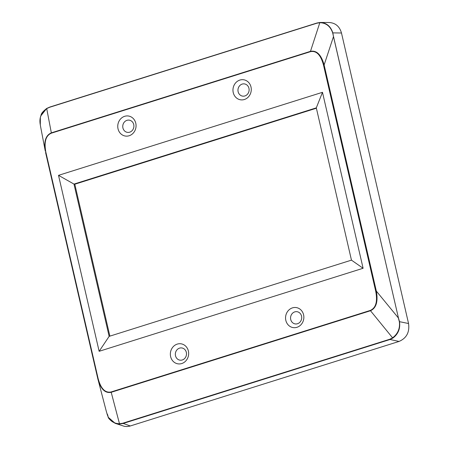 <?xml version="1.0" encoding="UTF-8"?>
<svg xmlns="http://www.w3.org/2000/svg" width="449" height="449" viewBox="0 0 449 449"><rect width="100%" height="100%" fill="white"/><g stroke="black" fill="none" stroke-linecap="round" stroke-linejoin="round"><path stroke-width="0.67" d="M108.613 417.621L115.247 423.356L124.424 426.342L127.089 426.544L129.761 426.14L399.054 341.436C406.575 338.176 409.741 332.204 408.556 323.527L341.481 32.996C339.59 26.469 335.526 22.972 329.291 22.517L320.086 22.456L316.826 23.219L319.823 22.68C326.159 22.927 330.442 26.323 332.67 32.884L398.415 317.853L333.484 36.61L324.127 64.948L323.499 65.071L375.706 291.227C377.716 301.582 375.897 307.992 370.251 310.444L111.116 391.96C105.173 393.15 100.84 388.682 98.118 378.546L97.803 378.715L98.056 379.753C100.913 389.328 105.307 393.504 111.234 392.291L370.369 310.775C376.228 308.188 378.221 301.633 376.341 291.104L375.706 291.227M109.882 336.133L74.803 184.219L73.978 184.084L109.135 336.368L351.46 260.139L316.304 107.861L322.477 92.309L58.516 175.34L99.139 351.309L363.101 268.272L322.477 92.309M74.803 184.219L316.388 108.22M188.378 351.034A10.136 9.132 99 0 1 177.001 363.639A10.136 9.132 99 0 1 173.118 346.808A10.136 9.132 99 0 1 188.378 351.034M303.586 314.794A10.136 9.132 99 0 1 292.209 327.4A10.136 9.132 99 0 1 288.325 310.568A10.136 9.132 99 0 1 303.586 314.794M135.789 123.239A10.136 9.132 99 0 1 124.412 135.845A10.136 9.132 99 0 1 120.523 119.013A10.136 9.132 99 0 1 135.789 123.239M250.997 86.994A10.136 9.132 99 0 1 239.62 99.605A10.136 9.132 99 0 1 235.736 82.768A10.136 9.132 99 0 1 250.997 86.994M363.101 268.272L351.46 260.139M58.516 175.34L73.978 184.084L316.304 107.861M99.139 351.309L109.135 336.368M333.484 36.61L332.844 32.929C330.672 26.205 326.417 22.714 320.086 22.456A0.584 0.337 88 0 0 319.823 22.68L310.472 51.343C316.652 50.131 321.203 54.666 324.127 64.948L376.341 291.104L398.302 317.853L399.335 321.636C400.177 328.393 397.926 333.792 392.578 337.828A0.584 0.286 53.3 0 0 392.942 338.035C398.28 333.983 400.463 328.5 399.487 321.585L398.415 317.853M370.251 310.444L392.578 337.828L389.788 339.242L390.029 339.506L392.942 338.035M115.247 423.356L119.563 424.03L122.964 423.519L390.029 339.506L399.054 341.436M316.904 23.034L49.895 107.025L46.679 108.45L40.78 115.932M389.788 339.242L122.717 423.25L119.451 423.744C112.879 423.474 108.714 420.09 106.969 413.602L106.2 410.93L106.969 413.602C109.388 417.183 105.431 417.418 115.236 423.351M49.895 107.025L46.679 108.45C39.781 114.012 41.645 114.63 40.348 117.419L40.309 124.867L40.685 127.101L40.303 124.856C38.99 118.025 41.117 112.609 46.696 108.602L49.76 107.232L316.826 23.219M98.118 378.546L45.905 152.391L45.59 152.565L97.798 378.709L45.574 152.486M45.905 152.391C43.901 142.036 45.719 135.626 51.366 133.173L51.338 132.859C45.759 135.228 43.749 141.334 45.298 151.184L40.685 127.101M186.329 352.353A6.174 5.562 -81 0 0 181.89 347.958A6.174 5.562 -81 0 0 175.424 353.178A6.174 5.562 -81 0 0 179.948 360.154A6.174 5.562 -81 0 0 186.329 352.353M301.543 316.113A6.174 5.562 -81 0 0 297.103 311.713A6.174 5.562 -81 0 0 290.638 316.938A6.174 5.562 -81 0 0 295.161 323.909A6.174 5.562 -81 0 0 301.543 316.113M133.74 124.558A6.174 5.562 -81 0 0 129.301 120.158A6.174 5.562 -81 0 0 122.835 125.383A6.174 5.562 -81 0 0 127.359 132.354A6.174 5.562 -81 0 0 133.74 124.558M248.948 88.313A6.174 5.562 -81 0 0 244.509 83.918A6.174 5.562 -81 0 0 238.043 89.143A6.174 5.562 -81 0 0 242.567 96.114A6.174 5.562 -81 0 0 248.948 88.313M51.366 133.173L310.5 51.657C316.444 50.462 320.771 54.935 323.499 65.071M399.335 321.636L408.556 323.527M341.481 32.996L332.67 32.884M320.496 22.45L320.081 22.456A0.584 0.337 88 0 0 320.081 22.456L316.932 23.017L49.76 107.232M122.717 423.25L130.283 425.983M111.116 391.96L119.563 424.03M46.679 108.45L51.338 132.859L310.472 51.343L310.5 51.657M97.803 378.715L106.2 410.93"/></g></svg>
